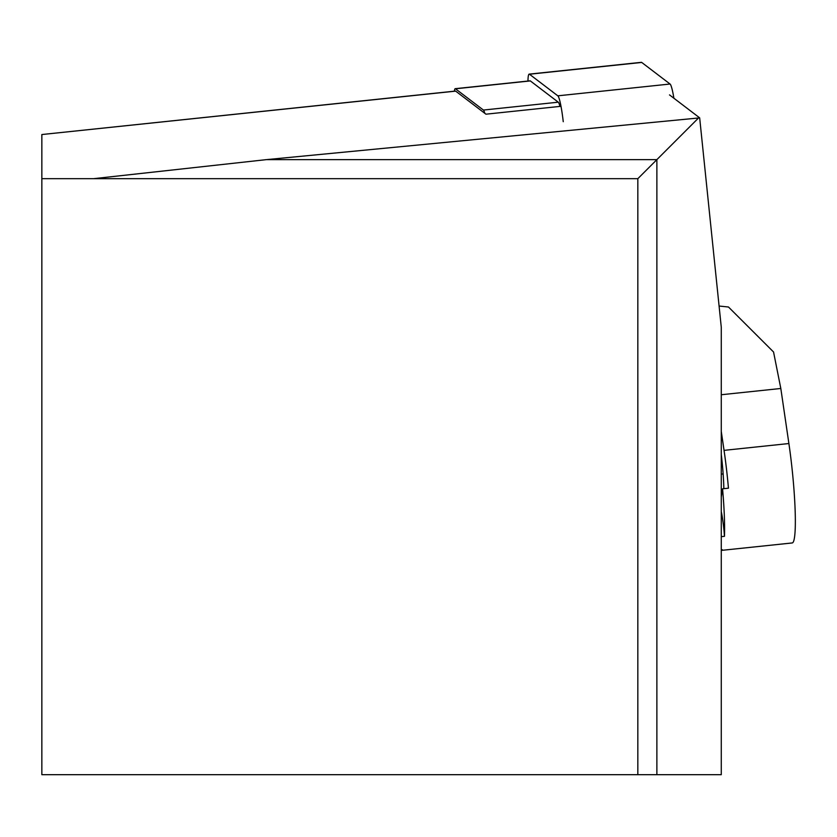 <?xml version="1.0" encoding="UTF-8"?>
<svg xmlns="http://www.w3.org/2000/svg" width="837" height="837" viewBox="0 0 837 837"><rect width="100%" height="100%" fill="white"/><g stroke="black" fill="none" stroke-linecap="round" stroke-linejoin="round"><path stroke-width="1.26" d="M527.959 81.043A28.604 2.992 84 0 1 529.172 74.127A28.604 2.992 84 0 1 529.476 74.231L557.829 95.826A28.604 2.992 84 0 1 563.249 121.689M641.132 62.493A28.604 2.992 84 0 1 641.404 62.325A28.604 2.992 84 0 1 641.717 62.44L670.06 84.024A28.604 2.992 84 0 1 673.89 98.222M455.255 91.191A21.459 2.239 84 0 1 455.464 91.066A21.459 2.239 84 0 1 455.694 91.139L485.952 114.188L560.999 106.299M669.516 94.895L699.669 117.86L721.274 327.236L721.274 774.675L637.836 774.675L637.836 178.679L41.85 178.679L41.85 134.537L455.694 91.139M698.529 117.986L699.669 117.86L698.529 117.986L656.878 159.637L656.878 774.675M41.85 178.679L41.85 774.675L637.836 774.675M697.629 118.08L266.386 159.637L93.556 178.679M266.386 159.637L656.878 159.637L637.836 178.679M454.386 91.181A23.844 2.49 84 0 1 455.213 88.691A23.844 2.49 84 0 1 455.474 88.785L483.409 110.055A23.844 2.49 84 0 1 484.811 113.319M529.852 80.959A23.844 2.49 84 0 1 530.083 80.823A23.844 2.49 84 0 1 530.334 80.917L558.269 102.187A23.844 2.49 84 0 1 559.932 106.414M719.088 306.039L728.483 307.012L773.555 352L780.816 388.483L788.893 443.537A72.714 7.596 -96 0 1 792.221 542.951L721.484 550.38A72.714 7.596 84 0 1 721.274 550.38M721.274 394.74L780.816 388.483M721.274 536.653L724.465 536.318A23.844 2.49 -96 0 0 721.274 511.616M721.484 550.38A72.714 7.596 84 0 0 722.352 549.742L721.274 549.857M721.274 431.453L724.047 450.358A72.714 7.596 84 0 1 728.452 488.191L722.561 488.808A72.714 7.596 84 0 1 724.465 536.318M721.274 496.948L722.561 488.808M721.274 454.512A44.099 4.614 84 0 1 723.838 488.672M557.829 95.826L670.06 84.024M529.476 74.231L641.717 62.44M530.334 80.917L455.474 88.785M483.409 110.055L558.269 102.187M724.047 450.358L788.893 443.537M722.467 465.696L721.274 466.23M723.116 473.606L721.274 474.443M529.172 74.127L641.404 62.325M41.85 134.537L455.464 91.066M455.213 88.691L530.083 80.823"/></g></svg>
